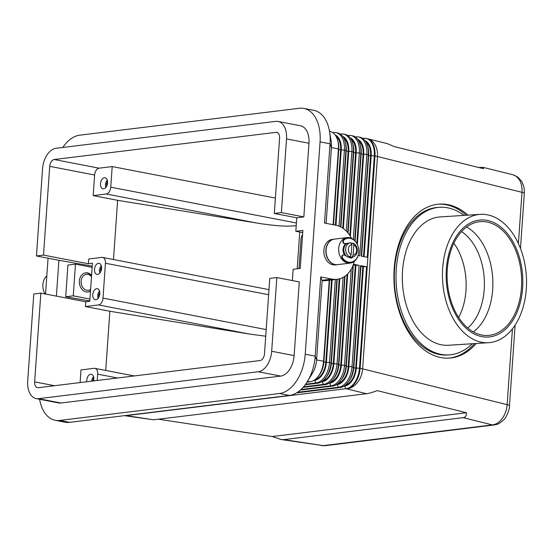 <?xml version="1.0" encoding="UTF-8"?>
<svg xmlns="http://www.w3.org/2000/svg" width="554" height="554" viewBox="0 0 554 554"><rect width="100%" height="100%" fill="white"/><g stroke="black" fill="none" stroke-linecap="round" stroke-linejoin="round"><path stroke-width="0.83" d="M467.749 328.003A53.821 35.096 86.3 0 0 484.21 289.451A53.821 35.096 86.3 0 0 461.551 231.579M476.225 343.487A77.165 50.317 -93.7 0 1 449.301 358.099A77.165 50.317 -93.7 0 1 394.178 268.669A77.165 50.317 -93.7 0 1 439.405 204.094A77.165 50.317 -93.7 0 1 467.985 215.146M466.281 215.25A77.165 50.317 86.3 0 0 438.553 204.156M512.865 174.739L516.252 176.331L518.994 179.233C521.3 182.744 522.297 187.107 521.993 192.321L518.412 243.552M478.704 167.509L482.811 167.294L483.51 168.7L394.254 146.588L387.364 143.645L367.51 138.729A19.293 14.321 -76.1 0 0 366.928 138.604M153.576 419.8L126.908 415.735A19.293 8.94 98.7 0 1 125.336 415.791L153.576 419.8L366.485 393.714C368.985 393.395 372.551 392.364 377.184 390.625L466.447 412.737C466.655 415.673 465.547 417.314 463.109 417.654L283.773 439.62L281.21 439.53L272.236 436.531L158.437 419.205M512.45 328.813L507.145 404.662C506.723 409.884 505.096 414.489 502.27 418.464C499.362 422.335 496.065 424.482 492.368 424.904A9.647 7.479 83 0 0 494.133 424.973A9.647 7.479 83 0 0 494.21 424.966A9.647 7.479 83 0 0 494.625 424.897M463.109 417.654L492.368 424.904L323.197 445.624L281.21 439.53M283.773 439.62L323.197 445.624A9.647 7.479 83 0 0 325.011 445.693A9.647 7.479 83 0 0 325.039 445.693L321.355 445.638M36.142 398.603L58.592 402.931A19.293 11.821 -79.1 0 0 60.919 403.007L280.698 376.083A19.293 11.821 -79.1 0 0 289.645 369.463A19.293 11.821 -79.1 0 0 294.126 355.585L299.285 281.896L276.834 277.568L269.777 278.433L264.507 353.701A6.433 3.94 100.9 0 1 260.034 360.536L38.233 387.71A6.433 3.94 100.9 0 1 37.464 387.682A6.433 3.94 100.9 0 1 34.646 381.865L40.851 293.121L33.794 293.987L27.7 381.145A19.293 11.821 100.9 0 0 30.304 394.157A19.293 11.821 100.9 0 0 36.142 398.603A19.293 11.821 100.9 0 0 38.468 398.679L258.254 371.755L280.698 376.083M56.397 296.12L58.904 260.283L36.453 255.955L42.547 168.797A19.293 11.821 100.9 0 1 47.035 154.919A19.293 11.821 100.9 0 1 55.975 148.299L275.76 121.374A19.293 11.821 100.9 0 1 278.08 121.451A19.293 11.821 100.9 0 1 283.925 125.897A19.293 11.821 100.9 0 1 286.529 138.909L308.98 143.244A19.293 11.821 -79.1 0 0 306.376 130.232A19.293 11.821 -79.1 0 0 300.531 125.779L278.08 121.451M294.126 355.585L271.682 351.257A19.293 11.821 100.9 0 1 267.194 365.134A19.293 11.821 100.9 0 1 258.254 371.755M62.782 147.468A36.973 22.659 100.9 0 1 79.644 135.197L299.43 108.279A36.973 22.659 100.9 0 1 303.883 108.418L313.862 110.343A36.973 22.659 100.9 0 1 329.498 131.381L329.969 131.457A19.293 11.821 100.9 0 1 335.807 135.91A19.293 11.821 100.9 0 1 337.628 140.183A19.293 11.821 100.9 0 1 338.411 148.922L333.113 224.702M335.122 134.906A17.042 10.443 100.9 0 1 338.944 138.417A17.042 10.443 100.9 0 1 341.243 149.912L335.973 225.256M339.076 226.198L344.401 150.072A19.293 11.821 -79.1 0 0 341.797 137.06A19.293 11.821 -79.1 0 0 335.953 132.614A19.293 11.821 -79.1 0 0 333.633 132.544L332.788 132.641M358.064 255.498L359.754 255.823L366.852 154.407A19.293 11.821 -79.1 0 0 364.248 141.395A19.293 11.821 -79.1 0 0 358.403 136.949L359.899 137.233A19.293 11.821 100.9 0 1 365.744 141.685A19.293 11.821 100.9 0 1 367.558 145.958A19.293 11.821 100.9 0 1 368.348 154.698L361.256 256.114L367.24 257.271L374.331 155.847A19.293 11.821 -79.1 0 0 371.727 142.835A19.293 11.821 -79.1 0 0 365.889 138.389A19.293 11.821 -79.1 0 0 363.562 138.313L362.725 138.417M335.953 132.614L337.448 132.905A19.293 11.821 100.9 0 1 343.293 137.35A19.293 11.821 100.9 0 1 345.107 141.63A19.293 11.821 100.9 0 1 345.897 150.363L340.544 226.863M346.319 231.094L351.88 151.519A19.293 11.821 -79.1 0 0 349.276 138.507A19.293 11.821 -79.1 0 0 343.438 134.061L344.934 134.345A19.293 11.821 100.9 0 1 350.779 138.798A19.293 11.821 100.9 0 1 352.593 143.071A19.293 11.821 100.9 0 1 353.376 151.81L347.725 232.632M343.438 134.061A19.293 11.821 -79.1 0 0 341.112 133.985L340.274 134.089M342.607 136.346A17.042 10.443 100.9 0 1 346.423 139.857A17.042 10.443 100.9 0 1 348.722 151.353L343.328 228.546M350.093 137.794A17.042 10.443 100.9 0 1 353.909 141.305A17.042 10.443 100.9 0 1 356.208 152.8L350.37 236.309M353.32 239.37L359.366 152.959A19.293 11.821 -79.1 0 0 356.762 139.947A19.293 11.821 -79.1 0 0 350.924 135.501A19.293 11.821 -79.1 0 0 348.598 135.425L347.753 135.529M350.924 135.501L352.42 135.792A19.293 11.821 100.9 0 1 358.258 140.238A19.293 11.821 100.9 0 1 360.072 144.518A19.293 11.821 100.9 0 1 360.862 153.25L354.754 240.644M358.403 136.949A19.293 11.821 -79.1 0 0 356.084 136.873L355.239 136.977M357.572 139.234A17.042 10.443 100.9 0 1 361.395 142.745A17.042 10.443 100.9 0 1 363.694 154.241L357.372 244.598M365.058 140.681A17.042 10.443 100.9 0 1 368.874 144.192A17.042 10.443 100.9 0 1 371.173 155.688L364.116 256.661M329.228 280.241L323.564 361.263A19.293 11.821 100.9 0 1 319.083 375.141A19.293 11.821 100.9 0 1 318.162 376.436A19.293 11.821 100.9 0 1 310.136 381.761L306.992 382.149M318.162 376.436L319.132 375.176A17.042 10.443 -79.1 0 0 319.935 374.033A17.042 10.443 -79.1 0 0 323.896 361.776L329.602 280.199M332.151 279.888L326.396 362.254A17.042 10.443 100.9 0 1 322.435 374.518A17.042 10.443 100.9 0 1 314.534 380.363L313.813 380.453M305.614 384.206L316.119 382.918A19.293 11.821 -79.1 0 0 325.066 376.298A19.293 11.821 -79.1 0 0 329.547 362.42L335.35 279.493M297.54 392.274L338.57 387.246A19.293 11.821 -79.1 0 0 347.517 380.633A19.293 11.821 -79.1 0 0 351.998 366.748L359.089 265.331L353.466 264.244M124.595 415.639A19.293 11.821 -79.1 0 0 126.27 415.618L346.056 388.693A19.293 11.821 -79.1 0 0 355.003 382.073A19.293 11.821 -79.1 0 0 359.484 368.195L366.575 266.779L360.592 265.622L353.5 367.039A19.293 11.821 100.9 0 1 349.013 380.917A19.293 11.821 100.9 0 1 348.099 382.212A19.293 11.821 100.9 0 1 340.066 387.537L296.612 392.862M301.03 389.49L331.091 385.806A19.293 11.821 -79.1 0 0 340.031 379.185A19.293 11.821 -79.1 0 0 344.519 365.308L351.236 269.209M353.016 265.498L346.015 365.598A19.293 11.821 100.9 0 1 341.527 379.476A19.293 11.821 100.9 0 1 340.613 380.771A19.293 11.821 100.9 0 1 332.587 386.096L300.427 390.03M336.88 279.306L331.05 362.711A19.293 11.821 100.9 0 1 326.562 376.588A19.293 11.821 100.9 0 1 325.648 377.883A19.293 11.821 100.9 0 1 317.622 383.209L305.233 384.725M325.648 377.883L326.611 376.623A17.042 10.443 -79.1 0 0 327.421 375.48A17.042 10.443 -79.1 0 0 331.382 363.216L337.254 279.258M303.571 386.817L323.605 384.358A19.293 11.821 -79.1 0 0 332.552 377.745A19.293 11.821 -79.1 0 0 337.033 363.86L343.078 277.381M344.664 276.425L338.529 364.151A19.293 11.821 100.9 0 1 334.048 378.029A19.293 11.821 100.9 0 1 333.134 379.324A19.293 11.821 100.9 0 1 325.101 384.649L303.114 387.343M339.817 278.724L333.875 363.701A17.042 10.443 100.9 0 1 329.914 375.958A17.042 10.443 100.9 0 1 322.012 381.803L321.299 381.893M333.134 379.324L334.097 378.063A17.042 10.443 -79.1 0 0 334.907 376.921A17.042 10.443 -79.1 0 0 338.868 364.664L345.052 276.155M347.746 273.849L341.361 365.141A17.042 10.443 100.9 0 1 337.4 377.406A17.042 10.443 100.9 0 1 329.498 383.25L328.778 383.34M340.613 380.771L341.583 379.511A17.042 10.443 -79.1 0 0 342.386 378.368A17.042 10.443 -79.1 0 0 346.347 366.104L353.362 264.563M359.089 265.331L355.938 265.165L348.84 366.589A17.042 10.443 100.9 0 1 344.879 378.846A17.042 10.443 100.9 0 1 336.984 384.691L336.264 384.781M348.099 382.212L349.062 380.951A17.042 10.443 -79.1 0 0 349.872 379.809A17.042 10.443 -79.1 0 0 353.833 367.551L360.924 266.128L360.592 265.622M366.575 266.779L363.417 266.613L356.326 368.029A17.042 10.443 100.9 0 1 352.365 380.293A17.042 10.443 100.9 0 1 344.463 386.138L343.743 386.221M296.404 222.992L110.758 187.176A6.433 3.94 100.9 0 1 109.263 191.802A6.433 3.94 100.9 0 1 106.285 194.004L257.008 223.082L117.621 200.326L93.176 195.61L106.285 194.004M296.21 225.762L287.464 226.177C278.925 226.011 268.773 224.979 257.008 223.082M36.453 255.955L43.51 255.089L88.411 263.752L88.744 258.995L101.853 257.395A6.433 3.94 100.9 0 1 102.628 257.416L268.988 289.638M102.628 257.416A6.433 3.94 100.9 0 1 104.574 258.898A6.433 3.94 100.9 0 1 105.44 263.24L268.635 294.721M266.197 329.582L103.002 298.1A6.433 3.94 100.9 0 1 101.507 302.726A6.433 3.94 100.9 0 1 98.529 304.935L249.252 334.014L265.733 336.209M80.101 382.579L80.988 369.927L94.097 368.32A6.433 3.94 100.9 0 1 94.866 368.341A6.433 3.94 100.9 0 1 96.818 369.823A6.433 3.94 100.9 0 1 97.684 374.165L117.531 377.994M99.796 292.498A3.954 2.424 -79.1 0 0 98.785 295.476A3.954 2.424 -79.1 0 0 98.91 297.11M99.491 290.954A5.623 3.449 -79.1 0 0 97.739 295.607A5.623 3.449 -79.1 0 0 98.051 298.426M92.747 294.645A5.623 3.449 100.9 0 1 97.345 288.682A5.623 3.449 100.9 0 1 99.803 293.779A5.623 3.449 100.9 0 1 95.212 299.735A5.623 3.449 100.9 0 1 92.747 294.645M93.813 378.063A3.954 2.424 -79.1 0 0 92.802 381.02M93.508 376.526A5.623 3.449 -79.1 0 0 91.756 381.152M86.798 381.754A5.623 3.449 100.9 0 1 86.763 380.21A5.623 3.449 100.9 0 1 91.362 374.255A5.623 3.449 100.9 0 1 93.82 379.351A5.623 3.449 100.9 0 1 93.571 380.93M100.683 271.758A3.954 2.424 100.9 0 1 100.558 270.123A3.954 2.424 100.9 0 1 101.569 267.139M99.824 273.074A5.623 3.449 100.9 0 1 99.512 270.248A5.623 3.449 100.9 0 1 101.264 265.601M94.519 269.286A5.623 3.449 100.9 0 1 99.118 263.33A5.623 3.449 100.9 0 1 101.576 268.42A5.623 3.449 100.9 0 1 96.985 274.382A5.623 3.449 100.9 0 1 94.519 269.286M106.666 186.186A3.954 2.424 100.9 0 1 106.541 184.551A3.954 2.424 100.9 0 1 107.552 181.567M105.807 187.501A5.623 3.449 100.9 0 1 105.495 184.676A5.623 3.449 100.9 0 1 107.247 180.029M100.503 183.713A5.623 3.449 100.9 0 1 105.101 177.758A5.623 3.449 100.9 0 1 107.559 182.855A5.623 3.449 100.9 0 1 102.968 188.81A5.623 3.449 100.9 0 1 100.503 183.713M526.3 288.876A64.306 41.931 -93.7 0 1 488.614 342.691A64.306 41.931 -93.7 0 1 442.681 268.164A64.306 41.931 -93.7 0 1 480.366 214.35A64.306 41.931 -93.7 0 1 526.3 288.876M488.614 342.691L448.477 345.267A64.306 41.931 -93.7 0 1 402.543 270.74A64.306 41.931 -93.7 0 1 440.229 216.926L480.366 214.35M472.237 343.743A73.945 48.219 -93.7 0 1 449.093 354.892A73.945 48.219 -93.7 0 1 396.269 269.189A73.945 48.219 -93.7 0 1 439.613 207.3A73.945 48.219 -93.7 0 1 463.989 215.402M449.093 354.892L447.39 355.003A73.945 48.219 -93.7 0 1 394.566 269.292A73.945 48.219 -93.7 0 1 437.909 207.411L439.613 207.3M298.98 268.579L301.023 239.28A6.433 3.94 100.9 0 1 302.519 234.654A6.433 3.94 100.9 0 1 302.595 234.543M446.358 269.071A58.641 38.24 -93.7 0 1 488.531 220.707A58.641 38.24 -93.7 0 1 522.623 287.962A58.641 38.24 -93.7 0 1 480.45 336.326A58.641 38.24 -93.7 0 1 446.358 269.071M521.466 287.713A57.034 37.187 86.3 0 0 480.72 221.607A57.034 37.187 86.3 0 0 447.293 269.341A57.034 37.187 86.3 0 0 488.039 335.447A57.034 37.187 86.3 0 0 521.466 287.713M473.351 331.908A57.034 37.187 86.3 0 0 492.277 293.717A57.034 37.187 86.3 0 0 492.672 289.562A57.034 37.187 86.3 0 0 490.269 262.444A57.034 37.187 86.3 0 0 466.613 226.988M458.65 317.484A53.821 35.096 86.3 0 0 465.969 290.621A53.821 35.096 86.3 0 0 453.878 243.178M358.147 255.214A12.86 9.965 -97 0 1 350.232 263.095A12.86 9.965 -97 0 1 338.688 248.407A12.86 9.965 -97 0 1 347.102 237.562A12.86 9.965 -97 0 1 356.686 243.303M350.232 263.095L337.628 264.639A12.86 9.965 -97 0 1 326.084 249.951A12.86 9.965 -97 0 1 334.498 239.106L347.102 237.562M337.524 264.653A12.86 9.965 -97 0 1 337.428 264.667A12.86 9.965 -97 0 1 325.884 249.972A12.86 9.965 -97 0 1 334.297 239.134A12.86 9.965 -97 0 1 334.401 239.12M337.428 264.667L335.412 264.909A12.86 9.965 -97 0 1 323.868 250.221A12.86 9.965 -97 0 1 332.282 239.383L334.297 239.134M345.474 255.782A7.237 5.609 -97 0 1 343.258 249.224A7.237 5.609 -97 0 1 346.402 243.635A1.932 1.496 83 0 1 346.61 243.802M345.1 255.616A7.237 5.609 -97 0 1 343.051 249.245A7.237 5.609 -97 0 1 346.326 243.594M344.907 243.67A2.008 1.558 -97 0 1 344.657 243.725A2.008 1.558 -97 0 1 342.961 242.361A2.008 1.558 -97 0 1 343.522 240.021A12.056 9.349 -97 0 1 347.4 238.338A12.056 9.349 -97 0 1 347.656 238.31M346.942 243.601A1.932 1.496 83 0 0 346.063 243.365A1.932 1.496 83 0 0 345.62 243.511A2.008 1.558 -97 0 1 345.163 243.663A2.008 1.558 -97 0 1 343.459 242.299A2.008 1.558 -97 0 1 344.027 239.958A12.056 9.349 -97 0 1 347.905 238.275A12.056 9.349 -97 0 1 356 242.264A12.056 9.349 -97 0 1 358.306 254.646A12.056 9.349 -97 0 1 350.841 262.208A12.056 9.349 -97 0 1 342.746 258.219A2.008 1.558 -97 0 1 342.365 256.156A2.008 1.558 -97 0 1 343.605 254.895A2.008 1.558 -97 0 1 344.789 255.366A1.932 1.496 83 0 0 345.925 255.816A1.932 1.496 83 0 0 346.139 255.768M45.04 293.932A12.86 9.965 -97 0 1 42.887 284.638A12.86 9.965 -97 0 1 46.82 275.885M85.42 272.866A9.647 7.479 -97 0 1 87.006 272.956A9.647 7.479 -97 0 1 91.555 275.975M90.614 289.423A8.04 6.232 -97 0 1 84.049 288.876A8.04 6.232 -97 0 1 81.113 281.141A8.04 6.232 -97 0 1 85.039 274.722A8.04 6.232 -97 0 1 91.507 276.695M90.524 290.774A9.647 7.479 -97 0 1 87.761 292M91.597 275.352A9.647 7.479 83 0 0 87.504 272.893A9.647 7.479 83 0 0 85.669 272.831A9.647 7.479 83 0 0 79.333 282.131A9.647 7.479 83 0 0 86.175 291.91A9.647 7.479 83 0 0 88.017 291.979A9.647 7.479 83 0 0 90.496 291.079M349.796 256.834L351.146 254.743L351.852 244.598L350.779 242.797A7.237 5.609 83 0 0 350.405 242.825A7.237 5.609 83 0 0 345.675 248.926A7.237 5.609 83 0 0 349.796 256.834L348.487 256.994A7.237 5.609 -97 0 0 350.481 257.381L350.557 256.35M351.631 243.324L352.773 243.185L353.847 244.979L353.14 255.124L351.797 257.215L350.481 257.381M351.797 257.215A7.237 5.609 83 0 0 352.164 257.188L350.35 257.409A7.237 5.609 -97 0 1 343.861 249.148A7.237 5.609 -97 0 1 348.591 243.054L350.779 242.797M352.773 243.185L353.154 243.241C356.014 244.743 357.406 247.313 357.33 250.934C356.845 254.556 355.128 256.641 352.164 257.188M345.814 243.428A1.932 1.496 -97 0 1 346.402 243.635M345.668 255.823A1.932 1.496 83 0 0 345.904 255.713A3.054 2.368 -97 0 1 346.021 255.643M89.803 300.988L65.718 296.771L67.934 265.075L75.476 264.154L73.26 295.843L89.942 299.063M92.158 267.367L75.476 264.154M65.718 296.771L73.26 295.843M302.726 232.597L295.829 231.26L302.886 230.395L300.226 268.427L293.163 269.292L292.38 280.566M350.585 262.236A12.056 9.349 -97 0 1 350.336 262.271A12.056 9.349 -97 0 1 342.24 258.282A2.008 1.558 -97 0 1 341.86 256.218A2.008 1.558 -97 0 1 343.099 254.958A2.008 1.558 -97 0 1 343.355 254.951M349.782 257.444A1.607 1.246 83 0 0 350.945 258.102A1.607 1.246 83 0 0 351.091 258.067A8.04 6.232 83 0 0 353.064 256.994M350.696 258.102A8.04 6.232 83 0 0 352.455 257.146M352.109 243.268A1.607 1.246 83 0 0 351.458 243.074M45.553 294.029L48.053 258.192M303.883 108.418A36.973 22.659 100.9 0 1 320.067 141.879L305.219 354.228A36.973 22.659 100.9 0 1 279.479 393.513L59.7 420.438A36.973 22.659 100.9 0 1 55.248 420.299A36.973 22.659 100.9 0 1 39.611 399.268M295.829 231.26L296.771 217.791L303.827 216.926L308.98 143.244M58.904 260.283L92.241 266.121M343.695 138.05A16.073 9.854 100.9 0 1 348.12 151.429L342.753 228.151M340.904 227.05L346.229 150.875A17.042 10.443 -79.1 0 0 345.537 143.161L345.107 141.63M88.411 263.752L92.442 263.261L89.783 301.293L85.752 301.785L40.851 293.121M315.524 379.234A16.073 9.854 -79.1 0 0 325.787 362.33L331.548 279.957M336.209 136.609A16.073 9.854 100.9 0 1 340.634 149.982L335.378 225.139M113.487 259.514L117.621 200.326M110.758 187.176L112.199 166.574L99.09 168.181A6.433 3.94 -79.1 0 0 94.616 175.009L93.176 195.61M43.51 255.089L49.715 166.345A6.433 3.94 100.9 0 1 54.195 159.517L275.989 132.344A6.433 3.94 100.9 0 1 276.765 132.371A6.433 3.94 100.9 0 1 279.583 138.188L274.32 213.463L281.377 212.597L286.529 138.909M85.752 301.785L85.42 306.535L109.865 311.251L105.724 370.439M333.48 224.772L338.75 149.428A17.042 10.443 -79.1 0 0 338.051 141.713L337.628 140.183M354.283 261.37A27.326 21.184 -97 0 1 337.171 279.271L326.077 280.629A27.326 21.184 -97 0 1 322.123 280.636L320.738 276.917L315.198 356.153A36.973 22.659 100.9 0 1 307.345 381.588A36.973 22.659 100.9 0 1 289.458 395.438L69.679 422.363A36.973 22.659 100.9 0 1 65.22 422.224L55.248 420.299M320.067 141.879L330.046 143.805L331.43 147.572A19.293 11.821 100.9 0 0 331.14 141.09L329.498 131.381A36.973 22.659 100.9 0 1 330.046 143.805L324.506 223.04L335.731 225.208A27.326 21.184 -97 0 1 351.451 238.255M337.171 279.271A27.326 21.184 -97 0 1 331.964 279.084L320.738 276.917M338.75 149.428L338.411 148.922L331.43 147.572L326.126 223.352M322.123 280.636L316.576 359.913A19.293 11.821 100.9 0 1 312.484 373.188L307.345 381.588M281.377 212.597L303.827 216.926M296.771 217.791L274.32 213.463M271.682 351.257L276.834 277.568M97.241 380.48L97.684 374.165M85.42 306.535L98.529 304.935M109.865 311.251L249.252 334.014M103.002 298.1L105.44 263.24M112.199 166.574L275.393 198.055M299.762 232.022L297.186 268.801M466.447 412.737L272.236 436.531M345.454 385.009A16.073 9.854 -79.1 0 0 355.723 368.105L362.815 266.689L363.417 266.613M337.968 383.562A16.073 9.854 -79.1 0 0 348.237 366.658L355.329 265.241L355.938 265.165M330.489 382.121A16.073 9.854 -79.1 0 0 340.752 365.218L347.102 274.479M360.91 266.322L362.815 266.689M353.424 264.874L355.329 265.241M323.003 380.674A16.073 9.854 -79.1 0 0 333.273 363.77L339.207 278.891M366.146 142.385A16.073 9.854 100.9 0 1 370.571 155.757L363.521 256.55M361.617 256.183L368.68 155.203A17.042 10.443 -79.1 0 0 367.988 147.489L367.558 145.958M355.093 241.025L361.194 153.763A17.042 10.443 -79.1 0 0 360.502 146.041L360.072 144.518M351.181 139.497A16.073 9.854 100.9 0 1 355.606 152.869L349.83 235.45M348.071 233.04L353.715 152.315A17.042 10.443 -79.1 0 0 353.016 144.601L352.593 143.071M358.66 140.938A16.073 9.854 100.9 0 1 363.085 154.317L356.845 243.573M448.449 358.147A77.165 50.317 86.3 0 0 474.529 343.591M515.116 325.087L509.472 405.805A9.647 1.482 4 0 1 509.472 405.812A9.647 1.482 4 0 0 509.472 405.763A9.647 1.482 4 0 0 507.145 404.662L362.621 368.86L377.468 156.519A19.293 14.321 -76.1 0 0 374.13 143.347A19.293 14.321 -76.1 0 0 367.51 138.729A19.293 19.293 0 0 0 366.526 138.514A19.293 11.821 100.9 0 1 372.364 142.96A19.293 11.821 100.9 0 1 374.968 155.972L360.121 368.32L356.326 368.029M524.313 193.498A9.647 1.482 -176 0 0 524.319 193.464A9.647 1.482 -176 0 0 524.319 193.422A9.647 1.482 -176 0 0 521.993 192.321L377.468 156.519A19.293 2.964 -176 0 0 376.27 156.242A19.293 2.964 -176 0 0 374.968 155.972L371.173 155.688M361.423 368.583A19.293 2.964 -176 0 0 360.121 368.32A19.293 11.821 -79.1 0 1 355.64 382.198A19.293 11.821 -79.1 0 1 346.693 388.818A19.293 14.321 -76.1 0 0 357.406 382.579A19.293 14.321 -76.1 0 0 362.621 368.86A19.293 2.964 -176 0 0 361.423 368.583M344.463 386.138L346.056 388.693L366.485 393.714M60.919 403.007L38.468 398.679M346.229 150.875L344.401 150.072L341.243 149.912M353.715 152.315L351.88 151.519L348.722 151.353M356.208 152.8L359.366 152.959L361.194 153.763M368.68 155.203L366.852 154.407L363.694 154.241M307.539 381.263L310.136 381.761M323.896 361.776L323.564 361.263L316.576 359.913L315.198 356.153L305.219 354.228M317.622 383.209L316.119 382.918L314.534 380.363M336.984 384.691L338.57 387.246L340.066 387.537M329.498 383.25L331.091 385.806L332.587 386.096M126.167 415.445L126.908 415.735A19.293 11.821 100.9 0 1 124.588 415.666L124.498 415.645M331.382 363.216L329.547 362.42L326.396 362.254M322.012 381.803L323.605 384.358L325.101 384.649M338.868 364.664L337.033 363.86L333.875 363.701M346.347 366.104L344.519 365.308L341.361 365.141M353.833 367.551L351.998 366.748L348.84 366.589M343.522 240.021L344.027 239.958M351.146 254.743A5.305 4.113 -97 0 1 348.383 249.065A5.305 4.113 -97 0 1 351.852 244.598M353.847 244.979A5.305 4.113 -97 0 1 356.61 250.657A5.305 4.113 -97 0 1 353.14 255.124M342.24 258.282L342.746 258.219M94.616 175.009L49.715 166.345M54.569 385.709L34.646 381.865M331.964 279.084L321.985 280.31M338.736 149.615L340.634 149.982M346.215 151.062L348.12 151.429M99.09 168.181L54.195 159.517M277.492 132.635L275.989 132.344M353.819 367.738L355.723 368.105M346.333 366.291L348.237 366.658M338.854 364.851L340.752 365.218M331.368 363.403L333.273 363.77M323.882 361.963L325.787 362.33M363.147 138.729L363.562 138.313M356.084 136.873L355.668 137.281M348.182 135.841L348.598 135.425M341.112 133.985L340.696 134.393M368.666 155.39L370.571 155.757M361.187 153.95L363.085 154.317M353.701 152.502L355.606 152.869M333.633 132.544L333.217 132.953M69.679 422.363L59.7 420.438M279.479 393.513L289.458 395.438M512.921 174.752L482.811 167.294M494.21 424.966L325.039 445.693M366.526 138.514L365.889 138.389M134.262 375.944L94.866 368.341M347.4 238.338L347.905 238.275M344.657 243.725L345.163 243.663M343.099 254.958L343.605 254.895M350.336 262.271L350.841 262.208M513.669 174.974L517.851 177.135L521.626 181.317L523.578 185.825L524.188 188.789L524.319 193.457L520.476 248.448M494.126 424.966C496.689 424.288 497.894 425.112 503.718 419.828C505.539 418.893 509.867 409.496 509.472 405.805M124.588 415.666A19.293 19.293 0 0 0 125.336 415.791"/></g></svg>

